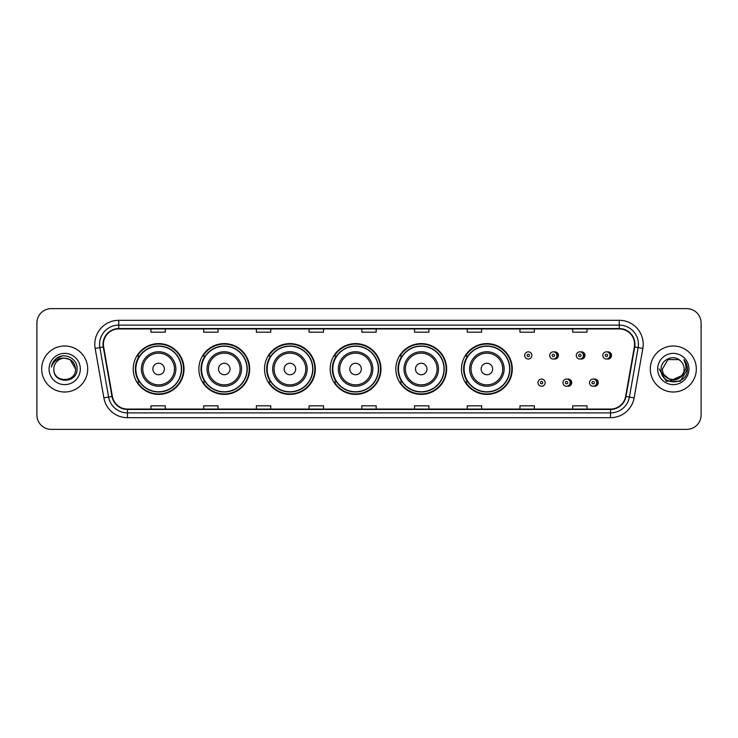 <?xml version="1.0" encoding="UTF-8"?>
<svg xmlns="http://www.w3.org/2000/svg" width="738" height="738" viewBox="0 0 738 738"><rect width="100%" height="100%" fill="white"/><g stroke="black" fill="none" stroke-linecap="round" stroke-linejoin="round"><path stroke-width="1.11" d="M461.49 369A25.396 25.396 0 0 0 486.886 394.396A25.396 25.396 0 0 0 512.283 369A25.396 25.396 0 0 0 486.886 343.604A25.396 25.396 0 0 0 461.49 369M395.836 369A25.396 25.396 0 0 0 421.232 394.396A25.396 25.396 0 0 0 446.638 369A25.396 25.396 0 0 0 421.232 343.604A25.396 25.396 0 0 0 395.836 369M330.181 369A25.396 25.396 0 0 0 355.578 394.396A25.396 25.396 0 0 0 380.983 369A25.396 25.396 0 0 0 355.578 343.604A25.396 25.396 0 0 0 330.181 369M264.527 369A25.396 25.396 0 0 0 289.933 394.396A25.396 25.396 0 0 0 315.329 369A25.396 25.396 0 0 0 289.933 343.604A25.396 25.396 0 0 0 264.527 369M198.873 369A25.396 25.396 0 0 0 224.278 394.396A25.396 25.396 0 0 0 249.675 369A25.396 25.396 0 0 0 224.278 343.604A25.396 25.396 0 0 0 198.873 369M133.227 369A25.396 25.396 0 0 0 158.624 394.396A25.396 25.396 0 0 0 184.02 369A25.396 25.396 0 0 0 158.624 343.604A25.396 25.396 0 0 0 133.227 369M567.347 386.168A3.598 3.598 0 0 0 571.71 382.662A3.598 3.598 0 0 0 567.347 379.147M593.896 386.168A3.598 3.598 0 0 0 598.26 382.662A3.598 3.598 0 0 0 593.896 379.147M554.072 358.954A3.598 3.598 0 0 0 558.435 355.439A3.598 3.598 0 0 0 554.072 351.925M580.621 358.954A3.598 3.598 0 0 0 584.985 355.439A3.598 3.598 0 0 0 580.621 351.925M607.171 358.954A3.598 3.598 0 0 0 611.534 355.439A3.598 3.598 0 0 0 607.171 351.925M139.316 381.943A23.238 23.238 0 0 1 139.316 356.057M204.97 381.943A23.238 23.238 0 0 1 204.97 356.057M270.625 381.943A23.238 23.238 0 0 1 270.625 356.057M336.27 381.943A23.238 23.238 0 0 1 336.27 356.057M401.924 381.943A23.238 23.238 0 0 1 401.924 356.057M467.578 381.943A23.238 23.238 0 0 1 467.578 356.057M36.9 322.995L36.9 415.005A14.373 14.373 0 0 0 51.273 429.378L686.727 429.378A14.373 14.373 0 0 0 701.1 415.005L701.1 322.995A14.373 14.373 0 0 0 686.727 308.622L51.273 308.622A14.373 14.373 0 0 0 36.9 322.995L36.9 415.005M41.688 369A23.007 23.007 0 0 0 64.695 392.007A23.007 23.007 0 0 0 87.693 369A23.007 23.007 0 0 0 64.695 345.993A23.007 23.007 0 0 0 41.688 369A23.007 23.007 0 0 0 64.695 392.007A23.007 23.007 0 0 0 87.693 369A23.007 23.007 0 0 0 64.695 345.993A23.007 23.007 0 0 0 41.688 369M650.307 369A23.007 23.007 0 0 0 673.305 392.007A23.007 23.007 0 0 0 696.312 369A23.007 23.007 0 0 0 673.305 345.993A23.007 23.007 0 0 0 650.307 369A23.007 23.007 0 0 0 673.305 392.007A23.007 23.007 0 0 0 696.312 369A23.007 23.007 0 0 0 673.305 345.993A23.007 23.007 0 0 0 650.307 369M103.412 344.268A15.332 15.332 0 0 1 118.753 328.936L619.247 328.936A15.332 15.332 0 0 1 634.348 346.934L625.63 396.389A15.332 15.332 0 0 1 610.529 409.064L127.471 409.064A15.332 15.332 0 0 1 112.37 396.389L103.652 346.934A15.332 15.332 0 0 1 103.412 344.268M103.034 344.268A15.719 15.719 0 0 0 103.274 346.998L111.992 396.454A15.719 15.719 0 0 0 127.471 409.442L610.529 409.442A15.719 15.719 0 0 0 626.009 396.454L634.726 346.998A15.719 15.719 0 0 0 619.247 328.558L118.753 328.558A15.719 15.719 0 0 0 103.034 344.268M95.156 348.437A23.957 23.957 0 0 1 118.753 320.31L619.247 320.31A23.957 23.957 0 0 1 642.844 348.437L634.126 397.893A23.957 23.957 0 0 1 610.529 417.69L127.471 417.69A23.957 23.957 0 0 1 103.873 397.893L95.156 348.437L99.87 347.598A19.17 19.17 0 0 1 118.753 325.107L619.247 325.107A19.17 19.17 0 0 1 638.13 347.598L629.403 397.053A19.17 19.17 0 0 1 610.529 412.893L127.471 412.893A19.17 19.17 0 0 1 108.597 397.053L99.87 347.598A19.17 19.17 0 0 1 99.584 344.268M686.727 308.622L51.273 308.622M51.273 429.378L686.727 429.378M701.1 415.005L701.1 322.995M626.009 396.454L629.403 397.053L638.13 347.598L642.844 348.437M361.814 328.936L361.814 332.183L376.186 332.183L376.186 328.936M309.093 328.936L309.093 332.183L323.475 332.183L323.475 328.936M256.381 328.936L256.381 332.183L270.763 332.183L270.763 328.936M203.67 328.936L203.67 332.183L218.042 332.183L218.042 328.936M150.958 328.936L150.958 332.183L165.33 332.183L165.33 328.936M414.525 328.936L414.525 332.183L428.907 332.183L428.907 328.936M467.237 328.936L467.237 332.183L481.619 332.183L481.619 328.936M519.958 328.936L519.958 332.183L534.33 332.183L534.33 328.936M572.67 328.936L572.67 332.183L587.042 332.183L587.042 328.936M376.186 409.064L376.186 405.817L361.814 405.817L361.814 409.064M323.475 409.064L323.475 405.817L309.093 405.817L309.093 409.064M270.763 409.064L270.763 405.817L256.381 405.817L256.381 409.064M218.042 409.064L218.042 405.817L203.67 405.817L203.67 409.064M165.33 409.064L165.33 405.817L150.958 405.817L150.958 409.064M428.907 409.064L428.907 405.817L414.525 405.817L414.525 409.064M481.619 409.064L481.619 405.817L467.237 405.817L467.237 409.064M534.33 409.064L534.33 405.817L519.958 405.817L519.958 409.064M587.042 409.064L587.042 405.817L572.67 405.817L572.67 409.064M75.525 369C76.189 382.976 53.201 382.976 53.865 369C52.85 384.138 77.536 383.788 77.047 369C77.887 358.64 64.427 351.925 56.457 358.391C53.643 360.651 51.955 363.548 51.402 367.1C53.634 360.744 58.062 357.773 64.695 358.17L70.11 359.618L75.525 369C76.189 382.976 53.201 382.976 53.865 369C53.201 382.976 76.189 382.976 75.525 369C76.189 382.976 53.201 382.976 53.865 369C53.201 382.976 76.189 382.976 75.525 369L70.11 359.618L64.695 358.17L70.11 359.618L75.525 369C74.889 362.423 71.272 358.806 64.695 358.17A10.83 10.83 0 0 0 53.865 369M49.068 369A15.627 15.627 0 0 0 64.695 384.627A15.627 15.627 0 0 0 80.322 369A15.627 15.627 0 0 0 64.695 353.373A15.627 15.627 0 0 0 49.068 369M56.457 358.4L62.988 355.679M164.371 369A5.747 5.747 0 0 0 158.624 363.253A5.747 5.747 0 0 0 152.867 369A5.747 5.747 0 0 0 158.624 374.747A5.747 5.747 0 0 0 164.371 369M175.875 369A17.251 17.251 0 0 0 158.624 351.749A17.251 17.251 0 0 0 141.373 369A17.251 17.251 0 0 0 158.624 386.251A17.251 17.251 0 0 0 175.875 369A17.251 17.251 0 0 1 158.624 386.251A17.251 17.251 0 0 1 141.373 369M181.382 369A22.767 22.767 0 0 0 158.624 346.233A22.767 22.767 0 0 0 135.857 369A22.767 22.767 0 0 0 158.624 391.767A22.767 22.767 0 0 0 181.382 369M183.541 369A24.917 24.917 0 0 1 137.323 381.943L139.639 381.943A22.979 22.979 0 0 0 181.603 369.055A22.979 22.979 0 0 0 139.639 356.057L137.323 356.057A24.917 24.917 0 0 1 183.541 369M230.025 369A5.747 5.747 0 0 0 224.278 363.253A5.747 5.747 0 0 0 218.522 369A5.747 5.747 0 0 0 224.278 374.747A5.747 5.747 0 0 0 230.025 369M241.529 369A17.251 17.251 0 0 0 224.278 351.749A17.251 17.251 0 0 0 207.027 369A17.251 17.251 0 0 0 224.278 386.251A17.251 17.251 0 0 0 241.529 369A17.251 17.251 0 0 1 224.278 386.251A17.251 17.251 0 0 1 207.027 369M247.036 369A22.767 22.767 0 0 0 224.278 346.233A22.767 22.767 0 0 0 201.511 369A22.767 22.767 0 0 0 224.278 391.767A22.767 22.767 0 0 0 247.036 369M249.195 369A24.917 24.917 0 0 1 202.978 381.943L205.284 381.943A22.979 22.979 0 0 0 247.248 369.055A22.979 22.979 0 0 0 205.284 356.057L202.978 356.057A24.917 24.917 0 0 1 249.195 369M295.68 369A5.747 5.747 0 0 0 289.933 363.253A5.747 5.747 0 0 0 284.176 369A5.747 5.747 0 0 0 289.933 374.747A5.747 5.747 0 0 0 295.68 369M307.183 369A17.251 17.251 0 0 0 289.933 351.749A17.251 17.251 0 0 0 272.673 369A17.251 17.251 0 0 0 289.933 386.251A17.251 17.251 0 0 0 307.183 369A17.251 17.251 0 0 1 289.933 386.251A17.251 17.251 0 0 1 272.673 369M312.691 369A22.767 22.767 0 0 0 289.933 346.233A22.767 22.767 0 0 0 267.165 369A22.767 22.767 0 0 0 289.933 391.767A22.767 22.767 0 0 0 312.691 369M314.849 369A24.917 24.917 0 0 1 268.632 381.943L270.938 381.943A22.979 22.979 0 0 0 312.903 369.055A22.979 22.979 0 0 0 270.938 356.057L268.632 356.057A24.917 24.917 0 0 1 314.849 369M361.334 369A5.747 5.747 0 0 0 355.578 363.253A5.747 5.747 0 0 0 349.83 369A5.747 5.747 0 0 0 355.578 374.747A5.747 5.747 0 0 0 361.334 369M372.838 369A17.251 17.251 0 0 0 355.578 351.749A17.251 17.251 0 0 0 338.327 369A17.251 17.251 0 0 0 355.578 386.251A17.251 17.251 0 0 0 372.838 369A17.251 17.251 0 0 1 355.578 386.251A17.251 17.251 0 0 1 338.327 369M378.345 369A22.767 22.767 0 0 0 355.578 346.233A22.767 22.767 0 0 0 332.82 369A22.767 22.767 0 0 0 355.578 391.767A22.767 22.767 0 0 0 378.345 369M380.504 369A24.917 24.917 0 0 1 334.286 381.943L336.593 381.943A22.979 22.979 0 0 0 378.557 369.055A22.979 22.979 0 0 0 336.593 356.057L334.286 356.057A24.917 24.917 0 0 1 380.504 369M426.988 369A5.747 5.747 0 0 0 421.232 363.253A5.747 5.747 0 0 0 415.485 369A5.747 5.747 0 0 0 421.232 374.747A5.747 5.747 0 0 0 426.988 369M438.483 369A17.251 17.251 0 0 0 421.232 351.749A17.251 17.251 0 0 0 403.981 369A17.251 17.251 0 0 0 421.232 386.251A17.251 17.251 0 0 0 438.483 369A17.251 17.251 0 0 1 421.232 386.251A17.251 17.251 0 0 1 403.981 369M443.999 369A22.767 22.767 0 0 0 421.232 346.233A22.767 22.767 0 0 0 398.474 369A22.767 22.767 0 0 0 421.232 391.767A22.767 22.767 0 0 0 443.999 369M446.158 369A24.917 24.917 0 0 1 399.941 381.943L402.247 381.943A22.979 22.979 0 0 0 444.211 369.055A22.979 22.979 0 0 0 402.247 356.057L399.941 356.057A24.917 24.917 0 0 1 446.158 369M492.643 369A5.747 5.747 0 0 0 486.886 363.253A5.747 5.747 0 0 0 481.139 369A5.747 5.747 0 0 0 486.886 374.747A5.747 5.747 0 0 0 492.643 369M504.137 369A17.251 17.251 0 0 0 486.886 351.749A17.251 17.251 0 0 0 469.636 369A17.251 17.251 0 0 0 486.886 386.251A17.251 17.251 0 0 0 504.137 369A17.251 17.251 0 0 1 486.886 386.251A17.251 17.251 0 0 1 469.636 369M509.654 369A22.767 22.767 0 0 0 486.886 346.233A22.767 22.767 0 0 0 464.128 369A22.767 22.767 0 0 0 486.886 391.767A22.767 22.767 0 0 0 509.654 369M511.812 369A24.917 24.917 0 0 1 465.595 381.943L467.901 381.943A22.979 22.979 0 0 0 509.866 369.055A22.979 22.979 0 0 0 467.901 356.057L465.595 356.057A24.917 24.917 0 0 1 511.812 369M684.135 369C684.799 382.976 661.811 382.976 662.475 369L667.89 359.618L678.72 359.618L680.399 360.817C673.757 353.843 660.953 359.591 661.073 369C659.855 385.725 686.967 386.159 687.41 369.812L687.429 369C687.392 365.448 686.211 362.33 683.886 359.637C685.657 362.543 686.275 365.661 685.75 369L681.608 375.956A10.83 10.83 0 0 0 684.135 369C684.799 382.976 661.811 382.976 662.475 369C661.811 382.976 684.799 382.976 684.135 369A10.83 10.83 0 0 0 680.399 360.817M681.608 375.956C675.86 383.732 661.912 378.76 662.475 369M682.299 375.384L670.999 380.504L661.414 372.515M657.678 369A15.627 15.627 0 0 0 673.305 384.627A15.627 15.627 0 0 0 688.932 369A15.627 15.627 0 0 0 673.305 353.373A15.627 15.627 0 0 0 657.678 369M683.886 359.637L687.429 369.415L686.764 364.72L687.429 369M659.182 369L666.239 381.232L680.371 381.232L687.429 369L683.988 359.757L687.429 369.406L684.098 359.876M683.988 359.757L687.429 369.415M531.886 355.439A3.598 3.598 0 0 1 528.297 359.028A3.598 3.598 0 0 1 524.7 355.439A3.598 3.598 0 0 1 528.297 351.841A3.598 3.598 0 0 1 531.886 355.439A3.598 3.598 0 0 0 528.297 351.841A3.598 3.598 0 0 0 524.7 355.439M556.904 355.439A3.598 3.598 0 0 1 553.306 359.028A3.598 3.598 0 0 1 549.718 355.439A3.598 3.598 0 0 1 553.306 351.841A3.598 3.598 0 0 1 556.904 355.439A3.598 3.598 0 0 0 553.306 351.841A3.598 3.598 0 0 0 549.718 355.439M583.454 355.439A3.598 3.598 0 0 1 579.856 359.028A3.598 3.598 0 0 1 576.267 355.439A3.598 3.598 0 0 1 579.856 351.841A3.598 3.598 0 0 1 583.454 355.439A3.598 3.598 0 0 0 579.856 351.841A3.598 3.598 0 0 0 576.267 355.439M610.003 355.439A3.598 3.598 0 0 1 606.405 359.028A3.598 3.598 0 0 1 602.808 355.439A3.598 3.598 0 0 1 606.405 351.841A3.598 3.598 0 0 1 610.003 355.439A3.598 3.598 0 0 0 606.405 351.841A3.598 3.598 0 0 0 602.808 355.439M537.974 382.662A3.598 3.598 0 0 1 541.563 379.064A3.598 3.598 0 0 1 545.161 382.662A3.598 3.598 0 0 1 541.563 386.251A3.598 3.598 0 0 1 537.974 382.662A3.598 3.598 0 0 0 541.563 386.251A3.598 3.598 0 0 0 545.161 382.662M562.993 382.662A3.598 3.598 0 0 1 566.581 379.064A3.598 3.598 0 0 1 570.179 382.662A3.598 3.598 0 0 1 566.581 386.251A3.598 3.598 0 0 1 562.993 382.662A3.598 3.598 0 0 0 566.581 386.251A3.598 3.598 0 0 0 570.179 382.662M589.533 382.662A3.598 3.598 0 0 1 593.131 379.064A3.598 3.598 0 0 1 596.728 382.662A3.598 3.598 0 0 1 593.131 386.251A3.598 3.598 0 0 1 589.533 382.662A3.598 3.598 0 0 0 593.131 386.251A3.598 3.598 0 0 0 596.728 382.662M619.247 320.31L619.247 328.558M99.87 347.598L103.274 346.998M127.471 417.69L127.471 409.442M610.529 409.442L610.529 417.69M103.873 397.893L111.992 396.454M634.726 346.998L638.13 347.598M118.753 320.31L118.753 328.558M629.403 397.053L634.126 397.893M174.472 369A15.849 15.849 0 0 0 158.624 353.151A15.849 15.849 0 0 0 142.775 369A15.849 15.849 0 0 0 158.624 384.849A15.849 15.849 0 0 0 174.472 369M240.127 369A15.849 15.849 0 0 0 224.278 353.151A15.849 15.849 0 0 0 208.43 369A15.849 15.849 0 0 0 224.278 384.849A15.849 15.849 0 0 0 240.127 369M305.781 369A15.849 15.849 0 0 0 289.933 353.151A15.849 15.849 0 0 0 274.084 369A15.849 15.849 0 0 0 289.933 384.849A15.849 15.849 0 0 0 305.781 369M371.426 369A15.849 15.849 0 0 0 355.578 353.151A15.849 15.849 0 0 0 339.729 369A15.849 15.849 0 0 0 355.578 384.849A15.849 15.849 0 0 0 371.426 369M437.081 369A15.849 15.849 0 0 0 421.232 353.151A15.849 15.849 0 0 0 405.383 369A15.849 15.849 0 0 0 421.232 384.849A15.849 15.849 0 0 0 437.081 369M502.735 369A15.849 15.849 0 0 0 486.886 353.151A15.849 15.849 0 0 0 471.038 369A15.849 15.849 0 0 0 486.886 384.849A15.849 15.849 0 0 0 502.735 369M527.098 355.439A1.199 1.199 0 0 0 528.297 356.639A1.199 1.199 0 0 0 529.487 355.439A1.199 1.199 0 0 0 528.297 354.24A1.199 1.199 0 0 0 527.098 355.439M556.618 352.312A4.557 4.557 0 0 1 556.618 358.557M552.107 355.439A1.199 1.199 0 0 0 553.306 356.639A1.199 1.199 0 0 0 554.506 355.439A1.199 1.199 0 0 0 553.306 354.24A1.199 1.199 0 0 0 552.107 355.439M583.168 352.312A4.557 4.557 0 0 1 583.168 358.557M578.657 355.439A1.199 1.199 0 0 0 579.856 356.639A1.199 1.199 0 0 0 581.055 355.439A1.199 1.199 0 0 0 579.856 354.24A1.199 1.199 0 0 0 578.657 355.439M609.717 352.312A4.557 4.557 0 0 1 609.717 358.557M605.206 355.439A1.199 1.199 0 0 0 606.405 356.639A1.199 1.199 0 0 0 607.605 355.439A1.199 1.199 0 0 0 606.405 354.24A1.199 1.199 0 0 0 605.206 355.439M542.762 382.662A1.199 1.199 0 0 0 541.563 381.463A1.199 1.199 0 0 0 540.373 382.662A1.199 1.199 0 0 0 541.563 383.852A1.199 1.199 0 0 0 542.762 382.662M569.893 379.535A4.557 4.557 0 0 1 569.893 385.78M567.78 382.662A1.199 1.199 0 0 0 566.581 381.463A1.199 1.199 0 0 0 565.382 382.662A1.199 1.199 0 0 0 566.581 383.852A1.199 1.199 0 0 0 567.78 382.662M596.442 379.535A4.557 4.557 0 0 1 596.442 385.78M594.33 382.662A1.199 1.199 0 0 0 593.131 381.463A1.199 1.199 0 0 0 591.931 382.662A1.199 1.199 0 0 0 593.131 383.852A1.199 1.199 0 0 0 594.33 382.662"/></g></svg>
